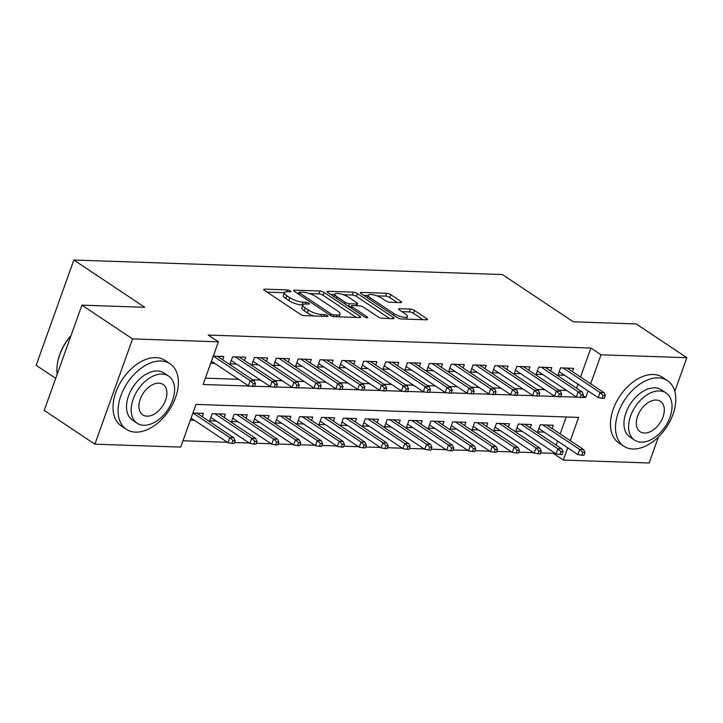<?xml version="1.0" encoding="UTF-8"?>
<svg xmlns="http://www.w3.org/2000/svg" width="723" height="723" viewBox="0 0 723 723"><rect width="100%" height="100%" fill="white"/><g stroke="black" fill="none" stroke-linecap="round" stroke-linejoin="round"><path stroke-width="1.08" d="M290.366 290.899A2.169 0.615 19.7 0 0 287.474 289.923L264.672 289.155A3.091 0.877 19.7 0 0 263.75 289.435A3.091 0.877 19.7 0 0 264.519 290.402L300.325 314.261A3.091 0.877 19.7 0 0 304.455 315.662L327.257 316.439A2.169 0.615 19.7 0 0 327.908 316.24A2.169 0.615 19.7 0 0 327.365 315.562A2.169 0.615 19.7 0 0 324.473 314.577L321.527 314.478A9.896 2.793 19.7 0 1 308.287 310.004L305.305 308.016A9.896 2.793 19.7 0 1 302.856 304.916A9.896 2.793 19.7 0 1 305.811 304.012L308.757 304.112A2.169 0.615 19.7 0 0 309.408 303.913A2.169 0.615 19.7 0 0 308.866 303.235A2.169 0.615 19.7 0 0 305.974 302.25L303.027 302.151A9.896 2.793 19.7 0 1 289.787 297.677L286.805 295.689A9.896 2.793 19.7 0 1 284.356 292.589A9.896 2.793 19.7 0 1 287.311 291.676L290.257 291.785A2.169 0.615 19.7 0 0 290.908 291.586A2.169 0.615 19.7 0 0 290.366 290.899M400.705 302.63A3.091 0.877 19.7 0 0 401.627 302.35A3.091 0.877 19.7 0 0 400.858 301.383L390.818 294.686A3.091 0.877 19.7 0 0 386.678 293.285L361.355 292.426A3.091 0.877 19.7 0 0 360.434 292.716A3.091 0.877 19.7 0 0 361.202 293.683L397.008 317.542A3.091 0.877 19.7 0 0 401.138 318.942L426.462 319.801A3.091 0.877 19.7 0 0 427.383 319.521A3.091 0.877 19.7 0 0 426.624 318.545L414.487 310.465A3.091 0.877 19.7 0 0 410.348 309.064L399.512 308.694A3.091 0.877 19.7 0 0 398.59 308.974A3.091 0.877 19.7 0 0 399.358 309.95L405.377 313.954A8.269 2.332 19.7 0 1 407.42 316.547A8.269 2.332 19.7 0 1 402.124 316.918A8.269 2.332 19.7 0 1 393.89 313.565L370.321 297.858A8.269 2.332 19.7 0 1 368.269 295.264A8.269 2.332 19.7 0 1 373.574 294.903A8.269 2.332 19.7 0 1 381.798 298.247L385.73 300.867A3.091 0.877 19.7 0 0 389.869 302.268L400.705 302.63M570.275 440.696L578.617 417.397L195.987 404.419L180.705 447.103L94.885 444.193L44.22 410.429L81.916 305.151L144.781 307.284L73.845 260.018L502.395 274.541L573.321 321.807L636.186 323.94L686.85 357.704L674.803 391.36M81.916 305.151L132.58 338.906L218.4 341.816L203.118 384.5L250.167 386.1M580.515 377.035L590.899 348.043L208.269 335.065L218.4 341.816M590.899 348.043L601.03 354.794L686.85 357.704M324.067 292.426A3.091 0.877 19.7 0 0 319.937 291.026L294.613 290.167A3.091 0.877 19.7 0 0 293.692 290.447A3.091 0.877 19.7 0 0 294.451 291.423L330.257 315.282A3.091 0.877 19.7 0 0 334.397 316.674L359.72 317.533A3.091 0.877 19.7 0 0 360.641 317.252A3.091 0.877 19.7 0 0 359.873 316.285L324.067 292.426L323.054 295.273A3.091 0.877 19.7 0 0 318.915 293.872L309.39 293.547M327.98 291.297L353.303 292.155A3.091 0.877 19.7 0 1 357.442 293.556L393.249 317.415A3.091 0.877 19.7 0 1 394.017 318.382A3.091 0.877 19.7 0 1 393.095 318.671L382.25 318.301A3.091 0.877 19.7 0 1 378.12 316.9L363.597 307.23A3.091 0.877 19.7 0 0 359.458 305.829L352.273 305.585A3.091 0.877 19.7 0 0 351.351 305.865A3.091 0.877 19.7 0 0 352.119 306.832L367.23 316.909A2.169 0.615 19.7 0 1 367.772 317.587A2.169 0.615 19.7 0 1 366.38 317.686A2.169 0.615 19.7 0 1 364.229 316.81L327.826 292.553A3.091 0.877 19.7 0 1 327.058 291.577A3.091 0.877 19.7 0 1 327.98 291.297L327.591 292.381M552.101 428.585L553.294 425.251L540.18 424.799L537.632 431.92L544.175 432.137M530.239 427.844L531.432 424.509L518.31 424.058L515.77 431.17L522.304 431.396M508.368 427.103L509.57 423.768L496.448 423.317L493.899 430.429L500.443 430.655M486.507 426.362L487.7 423.027L474.586 422.575L472.038 429.688L478.581 429.914M464.645 425.621L465.838 422.277L452.715 421.834L450.176 428.947L456.71 429.173M442.774 424.88L443.976 421.536L430.854 421.093L428.305 428.206L434.848 428.432M420.913 424.139L422.105 420.795L408.992 420.352L406.443 427.465L412.987 427.691M399.051 423.398L400.244 420.054L387.13 419.611L384.582 426.724L391.125 426.95M377.18 422.657L378.382 419.313L365.26 418.87L362.711 425.983L369.254 426.209M355.318 421.916L356.511 418.572L343.398 418.129L340.849 425.241L347.392 425.467M333.457 421.175L334.65 417.831L321.536 417.388L318.988 424.5L325.531 424.726M311.586 420.434L312.788 417.09L299.665 416.647L297.117 423.759L303.66 423.985M289.724 419.692L290.926 416.349L277.804 415.906L275.255 423.018L281.798 423.244M267.862 418.951L269.055 415.608L255.942 415.165L253.393 422.277L259.937 422.503M246.001 418.21L247.194 414.866L234.071 414.424L231.523 421.536L238.066 421.762M224.13 417.469L225.332 414.125L212.21 413.683L209.661 420.795L216.204 421.012M222.648 359.819L223.841 356.475L213.285 356.114M244.51 360.56L245.703 357.216L232.589 356.773L230.041 363.886L236.584 364.112M266.371 361.301L267.573 357.957L254.451 357.514L251.902 364.627L258.445 364.853M288.233 362.042L289.435 358.698L276.313 358.256L273.764 365.368L280.307 365.594M310.104 362.783L311.297 359.439L298.183 358.997L295.635 366.109L302.178 366.335M331.965 363.524L333.158 360.181L320.045 359.738L317.496 366.85L324.04 367.076M353.827 364.265L355.029 360.922L341.907 360.479L339.358 367.591L345.901 367.817M375.698 365.007L376.891 361.663L363.777 361.22L361.229 368.332L367.772 368.558M397.56 365.748L398.753 362.404L385.639 361.961L383.091 369.073L389.634 369.299M419.421 366.489L420.623 363.145L407.501 362.702L404.952 369.815L411.495 370.04M441.292 367.23L442.485 363.886L429.363 363.443L426.823 370.556L433.366 370.782M463.154 367.971L464.347 364.627L451.233 364.184L448.685 371.297L455.228 371.523M485.016 368.712L486.218 365.377L473.095 364.925L470.546 372.038L477.09 372.264M506.886 369.453L508.079 366.118L494.957 365.666L492.417 372.779L498.951 373.005M528.748 370.194L529.941 366.859L516.828 366.407L514.279 373.52L520.822 373.746M550.61 370.935L551.812 367.6L538.689 367.148L536.141 374.27L542.684 374.487M205.386 378.165L238.626 379.295M252.589 379.774L260.488 380.036M274.451 380.515L282.35 380.777M296.322 381.256L304.22 381.518M318.183 381.997L326.082 382.259M340.045 382.738L347.944 383M361.916 383.479L369.815 383.741M383.777 384.22L391.676 384.482M405.639 384.961L413.538 385.232M427.51 385.702L435.4 385.974M449.372 386.444L457.27 386.715M471.233 387.185L479.132 387.456M493.095 387.926L500.994 388.197M514.966 388.667L522.865 388.938M536.827 389.408L544.726 389.679M558.689 390.149L566.588 390.42M576.52 388.197L577.966 384.166M210.736 363.235L214.713 363.362M572.48 371.676L573.673 368.341L560.551 367.89L558.011 375.011L564.546 375.228M182.973 440.768L227.356 442.277M234.442 442.512L249.218 443.018M256.304 443.253L271.08 443.759M278.174 443.994L292.951 444.5M300.036 444.735L314.812 445.241M321.898 445.476L336.674 445.983M343.759 446.218L358.545 446.724M365.63 446.968L380.406 447.465M387.492 447.709L402.268 448.206M409.354 448.45L424.139 448.947M431.224 449.191L446.001 449.688M453.086 449.932L467.862 450.429M474.948 450.673L489.733 451.17M496.818 451.414L511.595 451.911M518.68 452.155L533.457 452.652M540.542 452.896L553.203 453.321L553.592 452.246M556.141 445.106L557.587 441.075M560.144 433.945L566.217 416.972M190.357 420.144L194.342 420.271M202.268 416.728L203.461 413.384L192.905 413.023M73.845 260.018L36.15 365.296L55.716 378.328M94.885 444.193L132.58 338.906M658.481 436.936L649.155 462.982L563.334 460.072L567.718 447.826M553.203 453.321L563.334 460.072M582.557 397.37L585.747 397.478L588.097 390.917M590.646 383.786L601.03 354.794M254.586 386.245L272.038 386.841M276.448 386.986L293.899 387.582M298.319 387.727L315.761 388.323M320.181 388.468L337.632 389.064M342.042 389.209L359.494 389.805M363.913 389.95L381.355 390.547M385.775 390.691L403.226 391.288M407.636 391.441L425.088 392.029M429.507 392.182L446.95 392.77M451.369 392.923L468.82 393.511M473.231 393.664L490.682 394.252M495.101 394.406L512.544 394.993M516.963 395.147L534.414 395.734M538.825 395.888L556.276 396.475M560.696 396.629L578.138 397.216M583.136 395.734L585.747 397.478M284.356 292.589L283.335 295.436A9.896 2.793 19.7 0 0 285.784 298.536L286.805 295.689M302.82 305.025L302.006 304.998A9.896 2.793 19.7 0 1 288.775 300.524L285.784 298.536M302.856 304.916L301.834 307.763A9.896 2.793 19.7 0 0 304.284 310.863L305.305 308.016M313.981 315.987A9.896 2.793 19.7 0 1 307.275 312.851L304.284 310.863M284.32 292.698L267.076 292.11M356.294 317.424L323.054 295.273M298.789 293.186L297.017 293.131M299.756 292.101A2.169 0.615 19.7 0 0 299.114 292.3A2.169 0.615 19.7 0 0 299.647 292.978L331.08 313.927A2.169 0.615 19.7 0 0 333.972 314.903L337.081 315.011A9.896 2.793 19.7 0 0 340.036 314.098A9.896 2.793 19.7 0 0 337.587 310.998L316.105 296.683A9.896 2.793 19.7 0 0 302.865 292.209L299.756 292.101M330.393 294.261L334.921 294.415M343.308 294.695L352.291 295.002L353.303 292.155M389.67 318.554L356.421 296.403A3.091 0.877 19.7 0 0 352.291 295.002M348.531 297.18A8.269 2.332 19.7 0 0 340.298 293.836A8.269 2.332 19.7 0 0 335.002 294.198A8.269 2.332 19.7 0 0 337.045 296.791L345.35 302.331A3.091 0.877 19.7 0 0 349.489 303.723L356.674 303.967A3.091 0.877 19.7 0 0 357.596 303.687A3.091 0.877 19.7 0 0 356.837 302.72L348.531 297.18M351.062 306.66L348.893 306.588M423.036 319.683L413.466 313.303A3.091 0.877 19.7 0 0 409.335 311.911L401.925 311.658M397.279 302.521L389.796 297.533A3.091 0.877 19.7 0 0 385.657 296.132L376.782 295.834M368.179 295.544L363.759 295.391M231.929 443.362L234.116 443.434L235.129 440.587L232.942 440.515L231.929 443.362L228.007 442.711L229.842 437.587L233.782 437.722L196.918 413.158M232.942 440.515L229.842 437.587L192.987 413.032M228.007 442.711L191.089 418.111M233.782 437.722L235.129 440.587M211.459 361.202L248.387 385.802L250.221 380.678L213.366 356.123M253.321 383.606L252.3 386.453L254.487 386.525L255.508 383.678L253.321 383.606L250.221 380.678L254.153 380.813L217.298 356.249M248.387 385.802L252.3 386.453M255.508 383.678L254.153 380.813M70.971 335.725A39.385 24.98 123.7 0 0 57.497 363.136L57.596 362.557A38.436 24.383 -56.3 0 1 71.08 335.427M57.497 363.136A39.385 24.98 123.7 0 0 57.162 374.279M160.976 360.994A39.385 24.98 123.7 0 0 123.75 389.046A39.385 24.98 123.7 0 0 126.398 429.335A39.385 24.98 123.7 0 0 135.499 432.137A39.385 24.98 123.7 0 0 172.725 404.085A39.385 24.98 123.7 0 0 170.077 363.796A39.385 24.98 123.7 0 0 160.976 360.994M170.077 363.796L165.007 360.416A39.385 24.98 123.7 0 0 155.906 357.623A39.385 24.98 123.7 0 0 118.68 385.666A39.385 24.98 123.7 0 0 121.337 425.964L126.398 429.335M137.18 423.271L132.517 420.162A28.351 17.985 -56.3 0 1 130.61 391.152A28.351 17.985 -56.3 0 1 157.406 370.953A28.351 17.985 -56.3 0 1 163.958 372.969L168.622 376.077A28.351 17.985 123.7 0 0 162.069 374.062A28.351 17.985 123.7 0 0 135.273 394.252A28.351 17.985 123.7 0 0 137.18 423.271A28.351 17.985 123.7 0 0 143.732 425.278A28.351 17.985 123.7 0 0 170.529 405.088A28.351 17.985 123.7 0 0 168.622 376.077M146.995 416.177A18.274 11.595 123.7 0 0 164.266 403.163A18.274 11.595 123.7 0 0 163.037 384.464A18.274 11.595 123.7 0 0 158.807 383.172A18.274 11.595 123.7 0 0 141.536 396.186A18.274 11.595 123.7 0 0 142.765 414.875A18.274 11.595 123.7 0 0 146.995 416.177M658.391 377.867A39.385 24.98 123.7 0 0 621.174 405.91A39.385 24.98 123.7 0 0 623.822 446.208A39.385 24.98 123.7 0 0 632.923 449.001A39.385 24.98 123.7 0 0 670.149 420.958A39.385 24.98 123.7 0 0 667.492 380.66A39.385 24.98 123.7 0 0 658.391 377.867M667.492 380.66L662.431 377.289A39.385 24.98 123.7 0 0 653.33 374.487A39.385 24.98 123.7 0 0 616.104 402.539A39.385 24.98 123.7 0 0 618.752 442.828L623.822 446.208M634.595 440.135L629.932 437.026A28.351 17.985 -56.3 0 1 628.025 408.016A28.351 17.985 -56.3 0 1 654.83 387.826A28.351 17.985 -56.3 0 1 661.382 389.842L666.046 392.941A28.351 17.985 123.7 0 0 659.484 390.926A28.351 17.985 123.7 0 0 632.688 411.125A28.351 17.985 123.7 0 0 634.595 440.135A28.351 17.985 123.7 0 0 641.147 442.151A28.351 17.985 123.7 0 0 667.953 421.952A28.351 17.985 123.7 0 0 666.046 392.941M644.41 433.041A18.274 11.595 123.7 0 0 661.681 420.027A18.274 11.595 123.7 0 0 660.451 401.337A18.274 11.595 123.7 0 0 656.231 400.036A18.274 11.595 123.7 0 0 638.96 413.05A18.274 11.595 123.7 0 0 640.189 431.748A18.274 11.595 123.7 0 0 644.41 433.041M253.791 444.103L255.978 444.175L256.999 441.328L254.812 441.256L253.791 444.103L249.878 443.452L251.703 438.328L255.644 438.463L218.789 413.899M254.812 441.256L251.703 438.328L214.848 413.773M249.878 443.452L210.854 417.451M255.644 438.463L256.999 441.328M275.653 444.844L277.84 444.916L278.861 442.069L276.674 441.997L275.653 444.844L271.74 444.193L273.574 439.069L277.505 439.204L240.651 414.65M276.674 441.997L273.574 439.069L236.719 414.514M271.74 444.193L232.725 418.192M277.505 439.204L278.861 442.069M297.524 445.585L299.702 445.657L300.723 442.81L298.536 442.738L297.524 445.585L293.601 444.934L295.436 439.81L299.376 439.946L262.512 415.391M298.536 442.738L295.436 439.81L258.581 415.255M293.601 444.934L254.586 418.933M299.376 439.946L300.723 442.81M319.385 446.326L321.572 446.398L322.594 443.551L320.406 443.479L319.385 446.326L315.463 445.675L317.298 440.551L321.238 440.687L284.383 416.132M320.406 443.479L317.298 440.551L280.443 415.996M315.463 445.675L276.448 419.674M321.238 440.687L322.594 443.551M231.233 360.542L270.248 386.543L272.083 381.419L235.228 356.864M275.183 384.347L274.171 387.194L276.358 387.266L277.37 384.419L275.183 384.347L272.083 381.419L276.023 381.554L239.159 356.999M270.248 386.543L274.171 387.194M277.37 384.419L276.023 381.554M253.095 361.283L292.119 387.284L293.945 382.16L257.09 357.605M297.054 385.088L296.032 387.935L298.219 388.007L299.241 385.16L297.054 385.088L293.945 382.16L297.885 382.295L261.03 357.74M292.119 387.284L296.032 387.935M299.241 385.16L297.885 382.295M274.966 362.024L313.981 388.025L315.815 382.901L278.951 358.346M318.915 385.829L317.894 388.676L320.081 388.748L321.102 385.901L318.915 385.829L315.815 382.901L319.747 383.036L282.892 358.481M313.981 388.025L317.894 388.676M321.102 385.901L319.747 383.036M296.828 362.765L335.843 388.766L337.677 383.642L300.822 359.087M340.777 386.57L339.765 389.417L341.943 389.489L342.964 386.642L340.777 386.57L337.677 383.642L341.618 383.777L304.754 359.223M335.843 388.766L339.765 389.417M342.964 386.642L341.618 383.777M341.247 447.067L343.434 447.139L344.455 444.293L342.268 444.22L341.247 447.067L337.334 446.416L339.168 441.292L343.1 441.428L306.245 416.873M342.268 444.22L339.168 441.292L302.304 416.737M337.334 446.416L298.319 420.415M343.1 441.428L344.455 444.293M318.689 363.515L357.704 389.507L359.539 384.383L322.684 359.828M362.648 387.311L361.627 390.158L363.814 390.23L364.826 387.383L362.648 387.311L359.539 384.383L363.479 384.519L326.624 359.964M357.704 389.507L361.627 390.158M364.826 387.383L363.479 384.519M363.118 447.808L365.296 447.88L366.317 445.034L364.13 444.961L363.118 447.808L359.195 447.157L361.03 442.033L364.97 442.169L328.106 417.614M364.13 444.961L361.03 442.033L324.175 417.478M359.195 447.157L320.181 421.166M364.97 442.169L366.317 445.034M340.56 364.256L379.575 390.248L381.41 385.133L344.546 360.569M384.509 388.052L383.488 390.899L385.675 390.971L386.697 388.124L384.509 388.052L381.41 385.133L385.341 385.26L348.486 360.705M379.575 390.248L383.488 390.899M386.697 388.124L385.341 385.26M384.979 448.549L387.166 448.622L388.179 445.775L386.001 445.702L384.979 448.549L381.057 447.899L382.892 442.783L386.832 442.91L349.977 418.355M386.001 445.702L382.892 442.783L346.037 418.219M381.057 447.899L342.042 421.907M386.832 442.91L388.179 445.775M362.422 364.998L401.437 390.989L403.271 385.874L366.416 361.31M406.371 388.793L405.35 391.64L407.537 391.712L408.558 388.866L406.371 388.793L403.271 385.874L407.203 386.001L370.348 361.446M401.437 390.989L405.35 391.64M408.558 388.866L407.203 386.001M406.841 449.29L409.028 449.363L410.049 446.516L407.862 446.443L406.841 449.29L402.928 448.64L404.763 443.524L408.694 443.651L371.839 419.096M407.862 446.443L404.763 443.524L367.899 418.96M402.928 448.64L363.913 422.648M408.694 443.651L410.049 446.516M384.284 365.739L423.298 391.73L425.133 386.615L388.278 362.051M428.242 389.534L427.221 392.381L429.408 392.453L430.42 389.607L428.242 389.534L425.133 386.615L429.073 386.742L392.218 362.187M423.298 391.73L427.221 392.381M430.42 389.607L429.073 386.742M428.703 450.031L430.89 450.104L431.911 447.257L429.724 447.185L428.703 450.031L424.79 449.381L426.624 444.265L430.556 444.392L393.701 419.837M429.724 447.185L426.624 444.265L389.769 419.702M424.79 449.381L385.775 423.389M430.556 444.392L431.911 447.257M406.154 366.48L445.169 392.472L447.004 387.356L410.14 362.792M450.104 390.275L449.082 393.122L451.269 393.195L452.291 390.348L450.104 390.275L447.004 387.356L450.935 387.483L414.08 362.928M445.169 392.472L449.082 393.122M452.291 390.348L450.935 387.483M450.574 450.772L452.761 450.845L453.773 447.998L451.595 447.926L450.574 450.772L446.651 450.122L448.486 445.007L452.426 445.133L415.571 420.578M451.595 447.926L448.486 445.007L411.631 420.443M446.651 450.122L407.636 424.13M452.426 445.133L453.773 447.998M428.016 367.221L467.031 393.213L468.865 388.097L432.011 363.533M471.965 391.016L470.944 393.863L473.131 393.936L474.152 391.089L471.965 391.016L468.865 388.097L472.797 388.224L435.942 363.669M467.031 393.213L470.944 393.863M474.152 391.089L472.797 388.224M472.435 451.514L474.622 451.586L475.644 448.739L473.457 448.667L472.435 451.514L468.522 450.863L470.357 445.748L474.288 445.874L437.433 421.319M473.457 448.667L470.357 445.748L433.493 421.184M468.522 450.863L429.507 424.871M474.288 445.874L475.644 448.739M449.878 367.962L488.893 393.954L490.727 388.838L453.872 364.275M493.827 391.758L492.815 394.604L495.002 394.677L496.014 391.83L493.827 391.758L490.727 388.838L494.668 388.965L457.813 364.41M488.893 393.954L492.815 394.604M496.014 391.83L494.668 388.965M494.297 452.255L496.484 452.327L497.505 449.48L495.318 449.408L494.297 452.255L490.384 451.604L492.218 446.489L496.15 446.615L459.295 422.06M495.318 449.408L492.218 446.489L455.363 421.925M490.384 451.604L451.369 425.612M496.15 446.615L497.505 449.48M471.748 368.703L510.763 394.695L512.598 389.58L475.734 365.016M515.698 392.499L514.677 395.345L516.864 395.418L517.885 392.571L515.698 392.499L512.598 389.58L516.529 389.715L479.674 365.151M510.763 394.695L514.677 395.345M517.885 392.571L516.529 389.715M516.168 452.996L518.355 453.068L519.367 450.221L517.18 450.149L516.168 452.996L512.245 452.345L514.08 447.23L518.02 447.365L481.156 422.801M517.18 450.149L514.08 447.23L477.225 422.666M512.245 452.345L473.231 426.353M518.02 447.365L519.367 450.221M493.61 369.444L532.625 395.445L534.46 390.321L497.605 365.757M537.56 393.24L536.538 396.087L538.725 396.159L539.747 393.312L537.56 393.24L534.46 390.321L538.391 390.456L501.536 365.892M532.625 395.445L536.538 396.087M539.747 393.312L538.391 390.456M538.029 453.737L540.217 453.809L541.238 450.962L539.051 450.89L538.029 453.737L534.116 453.095L535.951 447.971L539.882 448.106L503.027 423.542M539.051 450.89L535.951 447.971L499.087 423.407M534.116 453.095L495.101 427.094M539.882 448.106L541.238 450.962M515.472 370.185L554.487 396.186L556.321 391.062L519.466 366.498M559.421 393.981L558.409 396.828L560.596 396.9L561.608 394.062L559.421 393.981L556.321 391.062L560.262 391.197L523.398 366.633M554.487 396.186L558.409 396.828M561.608 394.062L560.262 391.197M559.891 454.478L562.078 454.55L563.1 451.712L560.912 451.631L559.891 454.478L555.978 453.836L557.813 448.712L561.744 448.847L524.889 424.284M560.912 451.631L557.813 448.712L520.958 424.148M555.978 453.836L516.963 427.835M561.744 448.847L563.1 451.712M537.343 370.926L576.358 396.927L578.192 391.803L541.328 367.239M581.292 394.722L580.271 397.569L582.458 397.641L583.479 394.803L581.292 394.722L578.192 391.803L582.123 391.938L545.269 367.374M576.358 396.927L580.271 397.569M583.479 394.803L582.123 391.938M581.762 455.219L583.949 455.291L584.961 452.453L582.774 452.372L581.762 455.219L577.84 454.577L579.674 449.453L583.615 449.589L546.751 425.025M582.774 452.372L579.674 449.453L542.819 424.889M577.84 454.577L538.825 428.576M583.615 449.589L584.961 452.453M559.204 371.667L598.219 397.668L600.054 392.544L563.199 367.98M603.154 395.463L602.132 398.31L604.32 398.382L605.341 395.544L603.154 395.463L600.054 392.544L603.985 392.679L567.13 368.115M598.219 397.668L602.132 398.31M605.341 395.544L603.985 392.679M286.85 291.676L287.474 289.923M323.85 316.322L324.473 314.577M305.35 304.003L305.974 302.25M288.775 300.524L289.787 297.677M302.006 304.998L303.027 302.151M307.275 312.851L308.287 310.004M320.904 316.222L321.527 314.478M264.284 290.239L264.672 289.155M359.43 317.524L359.873 316.285M294.225 291.252L294.613 290.167M318.915 293.872L319.937 291.026M299.096 294.514L299.647 292.978M330.528 315.445L331.08 313.927M333.384 316.538L333.972 314.903M336.457 316.746L337.081 315.011M356.421 296.403L357.442 293.556M392.806 318.662L393.249 317.415M351.568 308.369L352.119 306.832M366.923 317.777L367.23 316.909M336.493 298.328L337.045 296.791M344.799 303.868L345.35 302.331M348.549 306.362L349.489 303.723M356.05 305.712L356.674 303.967M369.769 299.394L370.321 297.858M393.339 315.101L393.89 313.565M399.123 309.778L399.512 308.694M409.335 311.911L410.348 309.064M413.466 313.303L414.487 310.465M426.181 319.792L426.624 318.545M360.967 293.52L361.355 292.426M385.657 296.132L386.678 293.285M389.796 297.533L390.818 294.686M400.415 302.621L400.858 301.383M298.463 294.098L299.114 292.3M339.051 316.837L340.036 314.098M350.664 307.772L351.351 305.865M334.098 296.728L335.002 294.198M356.864 305.739L357.596 303.687M367.365 297.795L368.269 295.264M406.498 319.123L407.42 316.547"/></g></svg>
